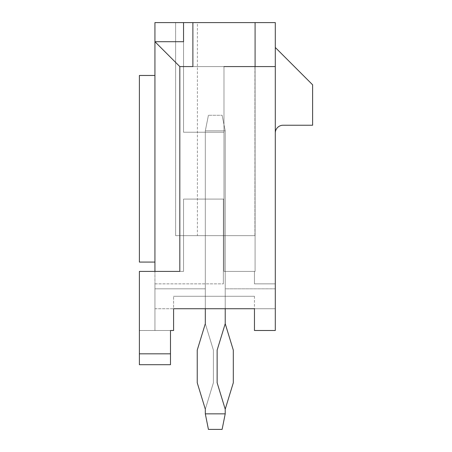 <?xml version="1.0" encoding="UTF-8"?>
<svg xmlns="http://www.w3.org/2000/svg" width="452" height="452" viewBox="0 0 452 452"><rect width="100%" height="100%" fill="white"/><g stroke="black" fill="none" stroke-linecap="round" stroke-linejoin="round"><path stroke-width="0.34" stroke-dasharray="2.26 1.69" d="M197.388 235.639L254.922 235.639L175.619 235.639L197.388 235.639L197.388 22.6L175.619 22.6L254.922 22.6L197.388 22.6M225.22 235.639L205.315 235.639L225.22 235.639L205.315 235.639L225.22 235.639L225.22 288.822L275.296 288.822L275.296 330.497L254.459 330.497L275.296 330.497L275.296 283.85L275.296 330.497L275.296 283.85L275.296 330.497L275.296 288.822L225.22 288.822L275.296 288.822L225.22 288.822L225.22 235.639M154.934 288.822L205.315 288.822L205.315 235.639L205.315 288.822L205.315 235.639L205.315 288.822L154.934 288.822L154.934 330.497L173.596 330.497L154.934 330.497L173.596 330.497L173.596 308.727L254.459 308.727L173.596 308.727L173.596 330.497L173.596 308.727L173.596 330.497L173.596 308.727L254.459 308.727L254.459 330.497L275.296 330.497L254.459 330.497L275.296 330.497L275.296 66.585L179.817 66.585L179.817 271.409L139.385 271.409L139.385 330.497L173.596 330.497L173.596 308.727L254.459 308.727L254.459 330.497L254.459 308.727L254.459 330.497L275.296 330.497L254.459 330.497L254.459 308.727L254.459 330.497L254.459 308.727L173.596 308.727L254.459 308.727L173.596 308.727L173.596 330.497L139.385 330.497L173.596 330.497L154.934 330.497L154.934 288.822L205.315 288.822L154.934 288.822M205.315 308.727L225.22 308.727L225.22 130.831L205.315 130.831L205.315 323.694L213.406 350.147L213.406 382.748L205.315 409.196L205.315 413.851L225.22 413.851L225.22 409.196L233.311 382.748L233.311 350.147L225.22 323.694L225.22 130.831L222.113 115.283L208.428 115.283L222.113 115.283L208.428 115.283L205.315 130.831L225.22 130.831L222.113 115.283L225.22 130.831L225.22 323.694L225.22 130.831L205.315 130.831L205.315 323.694L213.406 350.147L213.406 382.748L205.315 409.196L205.315 413.851L208.428 429.4L222.113 429.4L208.428 429.4L205.315 413.851L205.315 409.196L197.23 382.748L197.23 350.147L205.315 323.694L205.315 130.831L208.428 115.283L222.113 115.283L225.22 130.831L205.315 130.831L208.428 115.283L205.315 130.831L205.315 308.727M275.296 133.007L275.296 47.483L312.614 84.801L312.614 125.232L283.071 125.232A7.774 7.774 0 0 0 275.296 133.007L275.296 47.483M154.934 271.409L139.385 271.409L139.385 330.497L170.483 330.497L170.483 364.707L170.483 330.497L170.483 364.707L139.385 364.707L139.385 271.409L183.546 271.409L154.934 271.409L183.546 271.409L154.934 271.409L154.934 283.85L154.934 22.6L275.296 22.6L275.296 66.585M154.934 262.075L154.934 75.473L154.934 262.075L154.934 75.473L154.934 262.075L139.385 262.075L139.385 75.473L139.385 262.075L154.934 262.075L139.385 262.075L139.385 75.473L154.934 75.473M154.934 283.85L154.934 330.497L154.934 308.727L154.934 330.497L173.596 330.497L154.934 330.497L154.934 283.85L223.356 283.85L154.934 283.85M254.459 296.286L254.459 308.727L173.596 308.727L173.596 330.497L173.596 296.286L173.596 308.727L275.296 308.727L254.459 308.727L275.296 308.727L254.459 308.727L254.459 296.286L173.596 296.286L254.459 296.286M192.88 22.6L192.88 66.585L192.88 22.6L192.88 66.585L223.977 66.585L223.977 132.233L183.546 132.233L223.977 132.233L183.546 132.233L223.977 132.233L223.977 271.409L223.977 199.1L183.546 199.1L223.977 199.1L223.977 66.585L255.081 66.585L255.081 22.6L255.081 271.409L223.977 271.409L255.081 271.409L255.081 66.585L223.977 66.585L223.977 271.409L223.977 199.1L223.356 199.1L223.356 283.85L223.356 199.1L223.977 199.1L223.977 271.409L223.977 199.1L183.546 199.1L183.546 271.409L183.546 199.1L183.546 271.409L183.546 199.1L223.977 199.1L223.977 271.409L254.459 271.409L254.459 283.85L275.296 283.85L254.459 283.85L275.296 283.85L254.459 283.85L254.459 271.409L254.459 283.85L254.459 271.409L223.977 271.409L255.081 271.409L255.081 22.6M183.546 41.703L183.546 132.233L183.546 22.6L183.546 132.233L183.546 41.703L154.934 41.703L179.817 66.585M175.619 235.639L254.922 235.639L175.619 235.639L175.619 22.6L175.619 235.639M254.459 330.497L275.296 330.497L254.459 330.497L254.459 308.727L254.459 330.497M223.356 199.1L223.356 283.85L223.356 199.1M139.385 353.826L139.385 330.497L139.385 353.826L170.483 353.826M223.977 66.585L223.977 271.409L255.081 271.409L255.081 66.585M254.922 235.639L254.922 22.6L254.922 235.639M154.934 308.727L173.596 308.727L154.934 308.727M225.22 413.851L225.22 409.196L225.22 413.851L205.315 413.851L225.22 413.851L222.113 429.4L225.22 413.851L222.113 429.4L208.428 429.4L205.315 413.851M225.22 323.694L217.135 350.147L217.135 382.748L225.22 409.196"/><path stroke-width="0.68" d="M170.483 353.826L139.385 353.826L139.385 364.707L170.483 364.707L170.483 330.497L173.596 330.497L173.596 308.727L205.315 308.727L205.315 323.694L197.23 350.147L197.23 382.748L205.315 409.196L205.315 413.851L225.22 413.851L225.22 409.196L233.311 382.748L233.311 350.147L225.22 323.694L217.135 350.147L217.135 382.748L225.22 409.196M225.22 323.694L225.22 308.727L254.459 308.727L254.459 330.497L275.296 330.497L275.296 22.6L255.081 22.6L255.081 66.585L275.296 66.585M173.596 308.727L254.459 308.727L173.596 308.727M192.88 22.6L183.546 22.6L183.546 41.703L183.546 22.6L154.934 22.6L154.934 41.703L179.817 66.585L192.88 66.585L192.88 22.6L255.081 22.6M179.817 66.585L179.817 271.409L139.385 271.409L139.385 353.826M255.081 66.585L223.977 66.585M183.546 41.703L154.934 41.703L154.934 271.409M275.296 47.483L312.614 84.801L312.614 125.232L283.071 125.232A7.774 7.774 0 0 0 275.296 133.007M154.934 262.075L139.385 262.075L139.385 75.473L154.934 75.473M225.22 413.851L222.113 429.4L208.428 429.4L205.315 413.851"/></g></svg>

